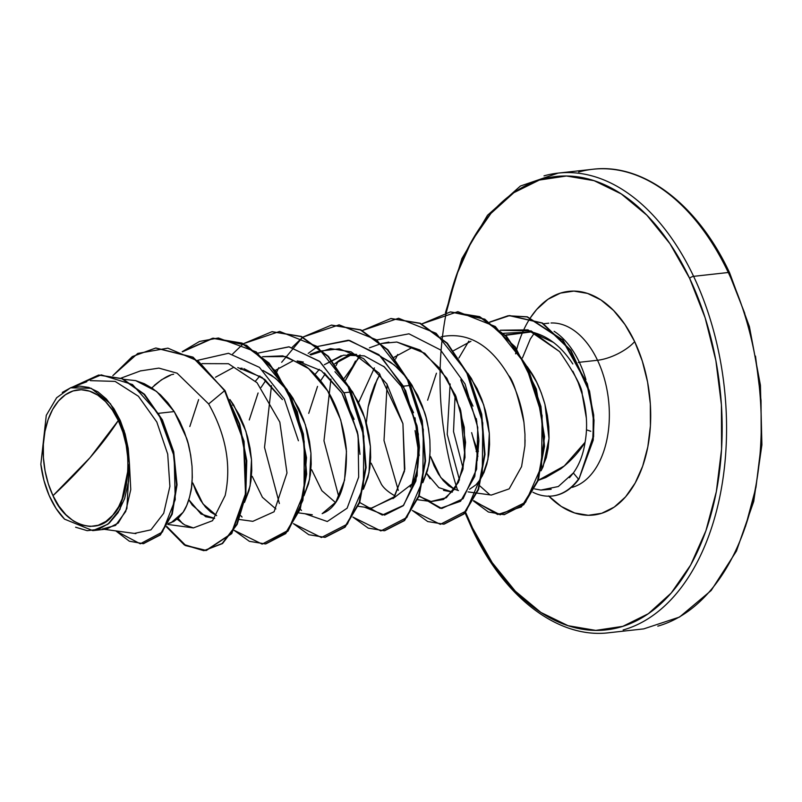 <?xml version="1.0" encoding="UTF-8"?>
<svg xmlns="http://www.w3.org/2000/svg" width="802" height="802" viewBox="0 0 802 802"><rect width="100%" height="100%" fill="white"/><g stroke="black" fill="none" stroke-linecap="round" stroke-linejoin="round"><path stroke-width="1.2" d="M446.273 312.549L456.288 275.607L471.516 241.382L490.964 213.372L513.871 192.67L539.355 180.049L566.453 176.009L594.112 180.691L621.259 193.934L646.873 215.207L669.961 243.718L689.63 278.344A3.158 1.223 -25.4 0 1 693.61 276.349A231.217 141.613 -96.3 0 0 544.017 175.859A231.217 141.613 83.7 0 1 693.61 276.349A231.217 141.613 83.7 0 1 623.124 629.981A231.217 141.613 -96.3 0 0 693.61 276.349L728.286 272.5A3.158 1.223 -25.4 0 1 729.64 272.87A3.158 1.223 154.6 0 0 728.286 272.5A231.217 141.613 83.7 0 1 657.81 626.141A231.217 141.613 -96.3 0 0 728.286 272.5L693.61 276.349A3.158 1.223 154.6 0 0 689.63 278.344A228.059 139.678 83.7 0 1 671.224 593.019A228.059 139.678 83.7 0 1 472.558 528.047A3.158 1.223 154.6 0 0 472.188 529.13A3.158 1.223 -25.4 0 1 472.558 528.047L465.601 512.247M52.982 495.676L90.075 457.611L118.305 420.529C133.503 447.957 129.734 499.776 112.771 515.225C98.295 535.947 65.363 526.333 52.982 495.676L58.897 506.092L65.844 514.673L73.553 521.079L81.724 525.059L90.045 526.473L98.205 525.26L105.874 521.46L112.771 515.225L118.616 506.804L123.197 496.498L126.345 484.729L127.919 471.927L127.869 458.594L126.195 445.25L122.967 432.398L118.305 420.529L112.39 410.103L105.443 401.531L97.734 395.125L89.553 391.145L81.233 389.732L73.082 390.945L65.413 394.744L58.516 400.98L52.661 409.401L48.08 419.707L44.942 431.476L43.368 444.278L43.408 457.601L45.082 470.954L48.31 483.806L52.982 495.676A68.631 42.035 83.7 0 1 58.516 400.98A68.631 42.035 83.7 0 1 118.305 420.529A420.388 163.397 -25.4 0 1 90.075 457.611A420.388 163.397 -25.4 0 1 52.982 495.676M515.576 353.832A112.531 68.922 83.7 0 1 569.029 291.316A112.531 68.922 83.7 0 1 634.653 341.592A29.423 11.439 -25.4 0 1 597.52 360.268A83.107 50.897 -96.3 0 0 551.024 322.995A83.107 50.897 -96.3 0 1 597.52 360.268L579.355 362.283A83.107 50.897 -96.3 0 0 554.112 331.306A83.107 50.897 83.7 0 1 579.355 362.283A83.107 50.897 83.7 0 1 585.941 379.727A83.107 50.897 -96.3 0 0 579.355 362.283L597.52 360.268A29.423 11.439 154.6 0 0 634.653 341.592A112.531 68.922 83.7 0 1 635.244 482.884A112.531 68.922 83.7 0 1 548.879 496.197M534.633 488.909L540.919 490.072L551.174 489.29M569.46 477.741L573.35 472.979C579.345 464.629 583.244 454.393 585.069 442.273C579.134 452.007 571.004 460.879 560.698 468.879L545.791 477.541L538.182 480.368L564.287 465.962L585.069 442.273C587.796 427.015 586.833 410.995 582.202 394.223L578.132 382.444L572.869 371.226M478.383 451.285A74.195 45.443 83.7 0 1 471.656 432.639A74.195 45.443 -96.3 0 0 478.383 451.285L476.127 451.536L478.383 451.285M506.142 334.895L531.145 331.918L553.691 342.544M572.187 487.365A83.107 50.897 -96.3 0 0 597.52 360.268A83.107 50.897 -96.3 0 1 572.187 487.365M477.912 456.348L471.656 432.639L477.912 456.348M541.019 470.814L543.104 466.714L548.999 438.604L544.979 404.469C541.129 391.045 536.448 380.238 530.944 372.048L529.831 372.168L530.944 372.048L527.165 366.564L536.578 382.043L541.25 392.79L544.859 404.018L547.375 415.446L548.768 426.794L549.029 437.762L548.187 448.097L546.322 457.531L541.019 470.814M168.3 523.526L171.057 522.744L183.087 512.308C186.164 507.987 188.681 501.38 190.655 492.478C192.009 487.977 192.47 479.265 192.039 466.323C190.565 453.05 188.711 443.566 186.465 437.892L174.214 411.576L158.796 413.291L174.214 411.576L156.59 391.446L135.708 380.629L123.929 379.336L135.708 380.629L144.29 383.697L152.591 388.469L160.45 394.815L167.708 402.584L174.214 411.576L179.859 421.581L184.52 432.328L188.139 443.546L190.655 454.975L192.039 466.323L192.3 477.3L191.467 487.636L189.593 497.06L186.766 505.36L183.087 512.308L178.696 517.741L173.713 521.511L168.3 523.526M214.565 518.443L205.713 516.729L192.249 505.08L188.811 499.786M192.771 482.934L202.966 503.887L216.68 515.646L210.806 512.137L205.472 507.034L200.59 500.358L196.31 492.258L192.771 482.934M244.5 502.403L250.114 485.892L251.497 459.736L245.923 431.306L233.673 404.99L232.56 405.11L233.673 404.99L229.893 399.506L239.307 414.985L243.978 425.732L247.587 436.96L250.104 448.388L251.497 459.736L251.758 470.714L250.926 481.04L249.051 490.473L244.5 502.393M252.229 476.348L262.424 497.3L275.868 508.939M303.948 495.816L309.562 479.295L310.945 453.15L305.372 424.719L293.121 398.404L292.008 398.524L293.121 398.404L289.352 392.92L298.765 408.398L303.427 419.145L307.046 430.373L309.562 441.802L310.945 453.15L311.206 464.117L310.374 474.453L308.499 483.887L303.948 495.806M324.239 372.88L341.852 393L354.113 419.326M311.677 469.761L321.873 490.714L335.326 502.353M348.81 386.333L358.213 401.812L362.885 412.559L366.504 423.787L369.02 435.215L370.404 446.554L370.664 457.531L369.832 467.867L367.958 477.3L363.406 489.22L369.02 472.709L370.404 446.554L364.83 418.133L352.579 391.817L343.958 392.769L352.579 391.817L334.955 371.687M383.677 366.273L401.311 386.414L413.561 412.729M419.416 447.315L417.762 467.285C415.807 476.117 413.291 482.734 410.203 487.125M371.136 463.165L381.331 484.127C383.677 488.127 388.158 492.007 394.784 495.766M422.854 482.634L428.468 466.122C429.832 461.621 430.293 452.909 429.852 439.967C428.388 426.694 426.524 417.21 424.278 411.536L412.027 385.231L403.416 386.183L412.027 385.231L408.258 379.747L417.672 395.226L422.333 405.972L425.952 417.2L428.468 428.629L429.852 439.967L430.113 450.945L429.281 461.28L427.416 470.714L422.854 482.634M476.849 421.401L460.769 379.827L473.01 406.123M478.874 441.04L477.21 460.729M452.378 492.087L443.506 490.363M430.062 478.714L426.624 473.431M430.584 456.579L440.779 477.531L454.233 489.18L458.493 490.553L454.233 489.18L448.619 485.781L443.295 480.689L438.403 474.002L434.123 465.902L430.584 456.579M482.313 476.047L487.927 459.536L489.31 433.381L483.736 404.95L471.486 378.634L470.373 378.765L471.486 378.634L467.716 373.151M173.633 374.243C169.202 374.795 162.716 378.544 154.164 385.501M243.888 368.639L264.78 379.466L282.404 399.586L262.013 377.411L237.773 367.567M287.768 390.845L275.497 378.273L262.896 370.384L271.507 375.286L279.357 381.642L287.778 390.855M233.081 367.657L215.497 377.241M198.625 399.566L189.813 426.544M255.487 381.08L259.898 375.938L255.507 381.09M297.191 360.96L303.367 362.063M292.54 361.07L275.266 370.384M265.823 380.399L261.091 387.436L265.823 380.389M258.084 392.98L249.262 419.957M392.96 498.633L412.058 483.957L419.416 447.706L416.87 425.321L401.311 386.414L384.338 366.895L364.298 355.867L343.457 355.196L324.309 364.74L341.251 355.677M347.827 354.394L356.639 354.374M406.684 377.672L394.404 365.1L381.802 357.201L390.414 362.113L398.273 368.459L406.684 377.682M351.998 354.484L334.725 363.797L339.908 359.978L347.847 355.877L353.091 354.193M325.271 373.812L320.549 380.85L325.261 373.812M317.532 386.394L308.72 413.371M411.446 347.888L394.183 357.211M366.283 422.975L368.178 406.784L370.885 395.476L374.694 384.81L379.998 374.263L376.99 379.807L368.178 406.784M415.025 417.772L419.205 455.596L415.055 430.634M470.904 341.301L453.631 350.624M436.438 373.211L427.626 400.188M728.286 272.5A231.217 141.613 -96.3 0 0 578.703 172.019A231.217 141.613 83.7 0 1 728.286 272.5M134.505 533.39L150.956 529.841L163.708 513.28L169.894 486.383L167.708 454.112L156.821 422.032L138.425 396.268L115.097 381.391L90.446 380.649M92.791 530.623L106.516 529.099L118.245 523.054L126.876 508.568L129.393 463.225L120.009 509.32L107.949 524.197L92.791 530.623L64.571 519.155L56.1 508.538L49.112 495.395L43.94 480.398L40.852 464.288L46.275 415.356L56.631 397.752L70.506 387.827L91.197 388.298L110.445 403.757L124.14 430.714L129.393 463.225L130.756 489.581L125.724 511.475L115.538 525.41L102.265 529.039M177.122 519.165L184.63 524.879L193.392 527.917L212.52 520.709L225.151 495.546C231.567 465.471 226.064 434.945 208.66 403.967L224.59 390.714L243.567 441.361L245.522 493.691L231.267 533.661L205.883 550.523L185.312 545.54L166.465 526.844L184.29 544.899L203.808 550.673L222.194 543.475L236.75 524.257L245.272 495.435L246.274 460.639L239.237 424.208L224.59 390.714L239.748 424.228L246.785 460.719L245.743 495.576L237.161 524.388L222.525 543.556L204.079 550.623L184.52 544.678L166.716 526.423L185.663 545.39L206.375 550.463L231.758 533.611L246.024 493.631L244.059 441.3L225.091 390.654L192.971 357.121L155.929 348.008L193.092 357.191L225.091 390.654L192.59 357.251L155.678 348.038L132.34 356.559L112.831 375.667L137.804 353.411L167.879 348.148L198.425 361.241L224.59 390.714L208.66 403.967L177.092 373.191L158.876 368.108L140.871 370.855M143.498 543.636L160.26 535.004L172.189 514.232L177.031 484.879L173.713 451.696L162.405 419.887L144.49 394.273L122.315 378.624L98.796 375.045L122.495 378.694L144.581 394.373L162.425 419.927L173.703 451.646L177.041 484.739L172.25 514.032L160.42 534.834L143.498 543.636M115.789 530.884L129.322 541.2L143.247 543.666L159.929 534.894L171.758 514.092L176.54 484.789L173.202 451.706L161.934 419.987L144.089 394.424L121.994 378.755L98.556 375.075L72.38 387.125L101.252 374.865L132.46 384.519L158.806 414.213L174.174 456.378L175.217 499.676L162.455 531.997L140.26 543.806L115.789 530.884M151.748 387.887L161.543 379.747L170.395 375.296M467.716 373.161L477.13 388.629L481.791 399.376L485.41 410.604L487.927 422.032L489.31 433.381L489.571 444.358L488.739 454.684L486.864 464.117L484.037 472.418L480.358 479.365L475.967 484.799L469.561 489.29M559.606 351.637L531.155 330.915L500.308 330.234L528.007 329.863L559.606 351.637C574.833 373.862 582.372 388.058 582.202 394.223L586.352 418.113M455.135 394.383L453.521 431.536L463.135 468.518M468.077 491.897L491.355 495.065L509.17 488.869L521.581 466.604L524.909 445.872L525.069 439.937M508.558 375.466C516.588 390.033 521.711 405.652 523.937 422.313L524.969 434.343L523.937 422.313C517.932 395.085 512.809 379.476 508.558 375.466C490.553 345.111 468.589 332.118 442.664 336.479L440.96 336.92M419.015 496.298L431.205 501.561L443.416 499.476L454.684 489.009L462.864 469.631L465.561 442.353L460.639 410.183L446.874 378.263L424.729 353.241L396.83 342.033L381.511 343.507L388.89 342.113M381.09 343.627L369.411 347.847M359.958 356.238L344.379 378.133L359.958 356.238M358.253 506.313L371.747 508.147L394.464 496.689L404.83 469.21L402.925 423.677L386.835 383.897L363.486 358.534L339.316 348.82L318.484 351.266L310.795 354.945L330.504 348.599L351.136 351.857L379.085 373.141L402.925 423.677L404.499 471.125L393.722 497.681L371.396 508.107M301.732 361.682L300.499 362.825L301.722 361.682M322.163 513.671C323.978 512.368 348.419 507.095 346.284 448.669C340.048 391.406 310.224 369.511 304.9 365.752L282.815 355.867L262.605 356.69L285.963 356.569L308.6 368.599L327.627 390.875L340.73 419.947L346.474 451.346L344.549 480.218L335.817 502.122L322.163 513.671M242.274 368.268L241.051 369.411L242.264 368.268M239.337 519.485L252.841 521.33L274.083 511.776L286.986 472.959L279.838 422.143L257.041 382.714L228.44 363.717L202.004 363.617M579.355 362.283L578.302 362.544M572.808 363.958C561.26 346.223 547.365 335.537 531.145 331.918L503.556 333.291L531.145 331.918L505.571 335.326M460.017 408.028L465.01 457.22L460.017 408.028M479.766 485.832L489.892 494.814M476.338 418.694L478.814 439.255L474.774 476.418L460.538 501.29L440.188 508.338L419.155 495.917L441.742 508.488L463.075 498.724L476.609 469.19L477.771 427.426L465.06 383.998L440.478 349.903L408.96 333.812L377.211 339.868M360.008 354.865L345.562 380.208L355.466 361.01M359.697 502.503L382.293 515.074L403.617 505.31L417.15 475.786L418.313 434.012L405.611 390.584L381.02 356.489L349.512 340.399L317.752 346.454L348.319 340.218L378.895 354.634L403.446 386.233L417.321 427.546L419.366 445.812L415.887 481.04L403.205 505.771L384.589 515.105L364.459 507.155M317.422 346.644L308.199 353.421M300.55 361.451L299.788 362.404M300.239 509.09L301.522 510.463M305.011 513.751L327.296 521.511L347.116 508.207L358.674 477.09L358.123 435.656L344.509 393.832L319.948 361.652L289.141 346.845L258.294 353.05L288.86 346.815L319.447 361.231L343.988 392.83L357.872 434.143L359.968 454.303M241.101 368.038L240.339 368.99M240.79 515.686L242.054 517.049M178.074 518.323L182.625 523.656L178.074 518.323M182.495 351.807L213.402 338.203L246.525 345.281L276.149 371.537L297.251 411.677L306.494 457.681L302.885 500.358L287.998 531.155L265.843 543.876L285.723 533.611L300.249 509.08L306.645 474.072L303.367 433.972L290.344 394.955L269.011 363.015L242.034 343.086L212.961 338.254L182.495 351.807M272.169 331.687L301.321 336.419L328.379 356.339L349.792 388.338L362.835 427.456L366.083 467.646L359.627 502.704L345.01 527.195L325.291 537.28L345.171 527.034L359.697 502.503L366.093 467.486L362.825 427.396L349.802 388.368L328.469 356.429L301.492 336.499L272.169 331.687M331.607 325.101L360.76 329.822L387.827 349.742L409.241 381.742L422.283 420.86L425.541 461.06L419.075 496.117L404.459 520.608L384.729 530.693L404.619 520.448L419.145 495.917L425.551 460.909L422.273 420.799L409.261 381.772L387.917 349.832L360.94 329.903L331.607 325.101M391.045 318.514L420.208 323.236L447.275 343.146L468.689 375.146L481.741 414.273L484.999 454.473L478.533 489.531L463.907 514.022L444.178 524.107L464.067 513.861L478.604 489.33L484.999 454.313L481.721 414.203L468.709 375.176L447.366 343.236L420.378 323.306L391.045 318.514M504.288 514.633L523.776 504.699L538.032 480.789L544.488 446.313L540.939 406.444L527.776 367.807L506.463 336.269L479.636 316.63L450.513 311.928L484.789 319.166L515.235 346.885L536.337 389.11L544.548 436.799L538.593 479.185L521.34 506.954L497.691 514.513L473.661 500.598M489.862 322.193L508.177 315.757L527.315 316.81L562.874 339.978L587.355 383.767L593.701 415.005L593.61 436.639L578.964 479.035L593.219 440.148L594.021 420.268L589.55 391.135L570.874 350.253L542.503 323.026L509.681 315.567L489.862 322.193M182.204 351.687L212.46 338.304L241.542 343.136L268.52 363.065L289.853 395.005L302.865 434.022L306.143 474.122L299.748 509.13L285.221 533.671L265.342 543.926L249.362 541.32L233.973 530.232L262.154 544.107L288.249 530.312L304.088 492.659L304.179 441.22L287.186 389.732L256.319 351.948L218.415 337.993L199.548 341.431L182.204 351.687M232.68 353.953L243.166 343.888L232.68 353.953M243.397 343.707L271.918 331.717L301.001 336.549L327.978 356.489L349.311 388.429L362.324 427.446L365.602 467.546L359.206 502.553L344.68 527.084L324.79 537.34L308.81 534.723L293.432 523.646L321.412 537.51L347.416 524.087L363.366 486.994L363.847 436.057L347.456 384.709L317.191 346.464L279.667 331.437L243.397 343.707M292.128 347.366L302.615 337.291L281.662 362.303M302.845 337.111L331.356 325.131L360.439 329.953L387.426 349.893L408.759 381.832L421.782 420.86L425.05 460.96L418.654 495.977L404.118 520.508L384.238 530.754L368.258 528.137L352.88 517.059L380.87 530.924L406.865 517.49L422.824 480.408L423.306 429.471L406.915 378.113L376.639 339.868L339.116 324.85L302.845 337.111M362.303 330.524L390.805 318.544L419.887 323.366L446.874 343.296L468.218 375.236L481.23 414.263L484.508 454.373L478.112 489.39L463.576 513.912L443.686 524.167L427.717 521.551L412.338 510.463L440.318 524.338L466.323 510.904L482.273 473.812L482.764 422.885L466.363 371.526L436.098 333.281L398.574 318.264L362.303 330.524M421.752 323.938L450.263 311.958L479.135 316.69L505.972 336.319L527.285 367.857L540.438 406.494L543.987 446.363L537.53 480.839L523.285 504.749L504.037 514.653L488.388 512.007L473.461 500.969L500.217 514.814L525.581 502.273L541.571 466.173L542.102 415.566L525.571 364.459L495.315 326.504L457.892 311.667L421.752 323.938M489.681 322.063L509.19 315.617L542.012 323.086L570.382 350.314L589.049 391.186L593.53 420.318L592.728 440.198L578.964 479.035A82.315 50.416 83.7 0 1 552.367 495.987A82.315 50.416 -96.3 0 0 578.964 479.035L593.109 436.749L593.209 415.145L586.894 383.937L562.513 340.188L527.074 316.93L507.977 315.767L489.681 322.063M396.83 342.033L420.007 350.013L440.539 369.05L455.877 396.198L464.258 427.265L464.98 457.511L458.483 482.273L446.323 497.741L430.895 501.521M524.969 434.343L524.909 445.872L521.581 466.604M585.069 442.273C583.244 454.393 579.345 464.629 573.35 472.979L578.463 479.085A82.315 50.416 83.7 0 1 551.666 496.057A82.315 50.416 83.7 0 1 532.909 492.248A82.315 50.416 -96.3 0 0 578.463 479.085L573.35 472.979L558.302 486.533L540.919 490.072M468.849 341.101L458.914 357.943M450.143 383.947L447.225 434.333L459.486 479.987M397.682 354.514L395.556 359.005M387.125 384.379L384.008 440.529L398.293 490.373M338.233 361.1L336.098 365.592M330.935 379.105L323.978 440.829L338.835 496.959M278.775 367.687L276.64 372.188M271.487 385.682L264.52 447.406L279.377 503.536M188.831 499.736L200.991 513.982L214.615 518.383M197.723 360.298L228.48 353.281L259.427 367.356L284.349 399.055L298.414 440.749M426.644 473.36L438.844 487.646L452.428 492.027M478.874 441.17L478.854 440.108M374.404 367.917L358.594 402.584M319.346 369.361L314.965 374.504M359.968 454.363L357.411 431.867L341.852 393L321.381 370.775L297.231 360.98M472.558 528.047L492.227 562.673L515.315 591.184L540.919 612.457L568.077 625.7L595.736 630.392L622.833 626.342L648.317 613.72L671.224 593.019L690.672 565.009L705.9 530.794L716.336 491.666L721.579 449.14L721.419 404.85L715.865 360.489L705.128 317.782L689.63 278.344A228.059 139.678 83.7 0 0 501.551 202.495A228.059 139.678 83.7 0 0 457.621 490.353L456.348 486.363M548.638 495.957L561.27 506.453L574.673 512.979L588.317 515.295L601.69 513.3L614.262 507.075L625.57 496.859L635.164 483.035L642.673 466.152L647.826 446.844L650.412 425.862L650.332 404.007L647.595 382.123L642.292 361.05L634.653 341.592L624.938 324.509L613.55 310.444L600.919 299.938L587.515 293.412L573.871 291.096L560.498 293.091L547.926 299.316L536.618 309.532L530.453 317.692M62.295 392.429L70.676 387.767L79.649 386.083L88.842 387.456L97.904 391.837L106.385 399.015L113.964 408.729L120.31 420.569L125.112 433.952L128.2 448.418L129.393 463.225L128.531 481.651L124.651 498.543L118.034 512.719L109.162 523.205L98.656 529.31L87.218 530.673L75.588 527.205M64.571 519.155A73.804 45.203 83.7 0 1 55.879 508.187A73.804 45.203 83.7 0 1 40.852 464.288M465.04 512.859L472.188 529.119C504.137 597.701 558.493 639.114 609.039 632.728L643.715 628.888L679.535 617.059L711.163 590.503L736.447 551.074L753.73 501.42L761.9 444.879L760.426 385.261L749.409 326.604L729.64 272.88A3.158 1.223 -25.4 0 1 729.269 273.953L744.767 313.382M745.539 526.393L755.975 487.275L761.208 444.749L761.048 400.459L755.494 356.098M548.819 323.166L543.706 323.727M534.613 332.72L530.353 338.935L522.463 357.892M445.451 312.72L461.892 258.595L487.496 215.297L520.388 186.044L558.102 173.112L592.788 169.272C643.334 162.886 697.69 204.299 729.64 272.88M135.899 533.631L104.41 529.34M86.786 381.762L70.506 387.827M143.748 543.616L143.247 543.666M121.072 378.113L140.972 370.714M167.829 524.438L193.392 527.917M298.795 512.899L312.299 514.744M309.953 354.434L318.484 351.266M417.702 499.726L431.205 501.561M212.46 338.304L212.961 338.254M265.342 543.926L265.843 543.876M271.918 331.717L272.419 331.667M324.79 537.34L325.291 537.28M331.356 325.131L331.858 325.071M450.263 311.958L450.764 311.898M504.037 514.653L504.538 514.603M417.321 427.546L416.89 425.291M419.366 445.812L419.426 447.747M478.814 439.255L478.884 441.18M586.462 429.812L590.783 431.275"/></g></svg>
